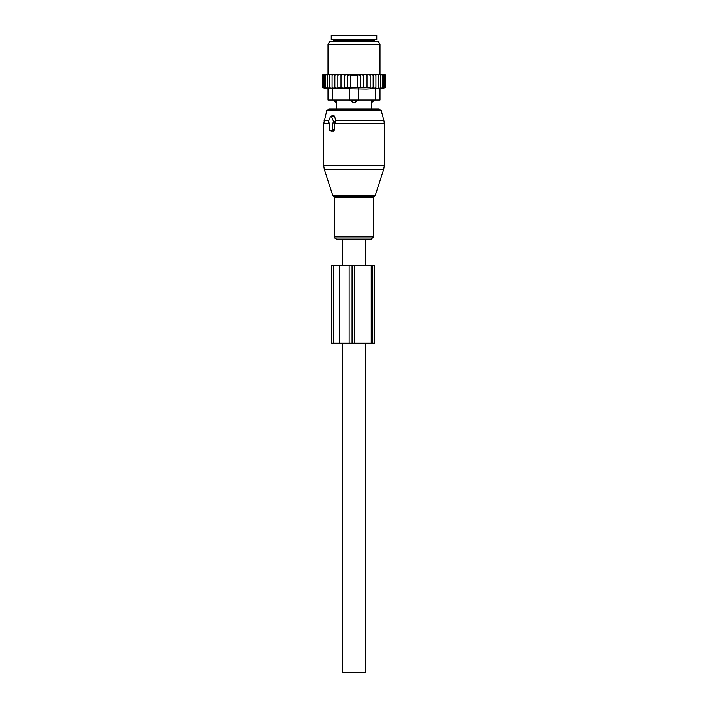 <?xml version="1.0" encoding="UTF-8"?>
<svg xmlns="http://www.w3.org/2000/svg" width="708" height="708" viewBox="0 0 708 708"><rect width="100%" height="100%" fill="white"/><g stroke="black" fill="none" stroke-linecap="round" stroke-linejoin="round"><path stroke-width="1.06" d="M328.893 122.962L329.477 122.962L329.477 129.9A0.867 0.611 -90 0 0 330.096 130.768L331.928 130.768A0.867 0.611 -90 0 0 332.548 129.9L334.441 129.9L334.441 123.36L335.849 121.422L334.636 116.121L333.627 115.351L330.901 116.041A0.867 0.611 -90 0 0 330.477 116.457L328.362 121.661A0.867 0.611 -90 0 0 328.893 122.962L328.777 122.944M330.901 116.041A0.867 0.611 -90 0 1 331.539 116.457L333.663 121.661A0.867 0.611 -90 0 1 333.132 122.962L332.548 122.962L332.548 129.9M358.868 239.127L336.698 239.127C334.955 238.499 334.22 237.764 334.495 236.932L373.505 236.932L371.302 239.127L358.868 239.127M374.072 99.987L371.231 100.421L371.771 109.094L379.196 109.094L328.804 109.094L326.715 110.696L323.653 123.803L323.653 165.371L384.347 165.371L383.709 169.389L324.291 169.389L323.653 165.371M331.353 131.077L333.486 131.148L334.441 129.9M332.548 122.962L334.441 123.36M374.072 100.421L371.735 102.439A3.469 2.496 -90 0 0 373.098 100.421L373.098 99.987M371.231 99.987L371.735 102.439M336.265 102.439L336.769 100.421L336.265 102.439A3.469 2.496 90 0 1 334.902 100.421L333.928 100.421L336.229 102.589L336.229 109.094M349.663 88.65L349.663 99.987L358.337 99.987L355.097 102.439L352.903 102.439L349.663 99.987L332.326 99.987L332.326 88.65L366.47 89.146L375.674 88.65L375.674 99.987L358.337 99.987L358.337 88.65M336.769 99.987L334.902 99.987M356.407 99.987L349.663 100.421M355.097 102.439A3.469 2.407 -90 0 0 356.407 100.421L358.337 100.421M376.753 39.736L331.247 39.736L331.247 35.4L376.753 35.4L376.753 39.736M334.866 74.411L333.371 74.411L332.096 75.278L332.096 87.642L334.866 88.137L334.866 74.411L336.335 74.411L334.866 75.278M333.371 74.411L332.141 74.411L332.096 75.278M371.665 74.411L373.134 74.411L373.134 75.278L371.665 74.411L370.151 74.411L370.151 75.278L368.381 74.411L367.018 74.411L367.018 75.278L364.744 74.411L363.779 74.411L363.779 75.278L360.522 74.428L360.522 75.278L357.257 74.774L357.257 75.278L350.743 75.278L350.743 74.774L347.478 75.278L347.478 74.428L344.221 75.278L344.221 87.96L340.982 87.642L340.982 74.411L339.619 74.411L337.849 75.278L337.849 88.093L334.866 87.642M344.221 87.642L370.151 87.642L370.151 88.093L373.134 87.642L373.134 88.137L375.904 87.642L375.806 88.146L385.648 87.642L385.648 75.278L384.78 74.411L373.134 74.411M322.582 75.048L323.237 74.411L322.352 75.278L322.352 87.642L324.282 88.146L322.565 87.642L322.565 75.278L323.237 74.411M323.344 74.411L322.565 75.278M332.141 74.411L323.529 74.411M339.619 74.411L336.335 74.411M340.982 74.411L343.256 74.411L340.982 75.278M363.779 74.411L343.256 74.411M364.744 74.411L367.018 74.411M368.381 74.411L370.151 74.411M374.629 74.411L375.904 75.278L375.859 74.411M375.904 87.642L375.904 75.278M378.382 87.642L378.382 75.278L377.205 74.411M378.205 74.411L378.382 75.278M380.541 87.642L380.541 75.278L379.382 74.411M380.231 74.411L380.541 75.278M382.347 87.642L382.347 75.278L381.214 74.411M381.904 74.411L382.347 75.278M383.771 87.642L383.771 75.278L382.683 74.411M383.214 74.411L383.771 75.278M384.807 87.642L384.807 75.278L383.771 74.411M384.134 74.411L384.807 75.278M385.435 87.642L385.435 75.278L384.471 74.411M384.656 74.411L385.435 75.278M384.763 74.411L385.418 75.048M322.565 87.642L324.671 88.146L323.193 87.642L323.193 75.278L323.866 74.411M324.229 74.411L323.193 75.278M324.786 74.411L324.229 75.278L325.317 74.411M326.096 74.411L325.653 75.278L326.786 74.411M327.769 74.411L327.459 75.278L328.618 74.411M329.795 74.411L329.618 75.278L330.795 74.411M337.849 74.411L337.849 75.278M337.849 87.642L340.982 87.642M344.221 74.411L344.221 75.278M347.478 87.642L347.478 75.278M350.743 87.642L350.743 75.278M357.257 87.642L357.257 75.278M360.522 87.642L360.522 75.278M363.779 87.642L363.779 75.278M332.326 99.987L327.99 99.987L327.99 88.65L332.326 88.65M380.01 88.65L380.01 99.987L380.01 88.65L375.674 88.65M365.629 41.471L378.258 41.471L380.01 44.507L327.99 44.507L329.742 41.471L365.629 41.471M380.01 99.987L375.674 99.987M385.125 87.774L380.01 89.146M373.134 88.137L373.134 75.278M370.151 87.642L370.151 75.278M367.018 87.642L367.018 75.278M332.096 87.642L332.194 88.146L329.618 87.642L329.618 75.278M323.193 87.642L325.459 88.146L324.229 87.642L326.618 88.146L325.653 87.642L328.14 88.146L327.459 87.642L330.008 88.146L329.618 87.642M327.459 87.642L327.459 75.278M325.653 87.642L325.653 75.278M324.229 87.642L324.229 75.278M372.735 265.137L331.778 265.137L331.778 343.168L374.258 343.168L374.258 265.137L372.735 265.137L372.735 343.168M342.513 265.137L342.513 239.127L365.487 239.127L365.487 265.137M365.487 343.168L365.487 672.6L342.513 672.6L342.513 343.168M375.24 195.443L374.408 196.284L333.592 196.284L332.76 195.443L375.24 195.443L383.709 169.389M384.347 165.371L384.347 123.803L334.441 123.803M374.408 196.284L373.505 197.514L334.495 197.514L334.495 236.932M384.347 123.803L383.904 120.44L335.574 120.44M383.904 120.44L381.285 110.696L326.715 110.696M328.857 120.44L324.096 120.44M331.539 116.457L334.636 116.121M333.663 121.661L335.849 121.422M333.132 122.962L334.778 123.369M329.477 123.803L323.653 123.803M331.928 130.768L333.486 131.148M330.096 130.768L331.645 131.148M352.903 102.439A3.469 2.407 90 0 1 351.593 100.421L351.593 99.987M374.373 41.471L374.373 40.604L333.627 40.604L333.627 41.471M333.804 265.137L333.804 343.168M339.327 265.137L339.327 343.168M349.132 265.137L349.132 343.168M352.062 265.137L352.062 343.168M354.389 265.137L354.389 343.168M371.204 265.137L371.204 343.168M332.76 195.443L324.291 169.389M333.592 196.284L334.495 197.514M373.505 197.514L373.505 236.932M381.285 110.696L379.196 109.094M329.981 130.75L331.494 131.13M333.627 40.604L332.76 39.736M374.373 40.604L375.24 39.736M380.01 74.411L380.01 44.507M327.99 74.411L327.99 44.507M327.99 89.146L322.352 87.642"/></g></svg>
